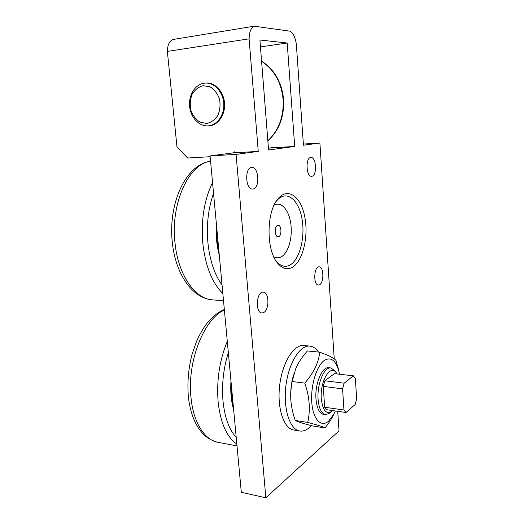 <?xml version="1.0" encoding="UTF-8"?>
<svg xmlns="http://www.w3.org/2000/svg" width="524" height="524" viewBox="0 0 524 524"><rect width="100%" height="100%" fill="white"/><g stroke="black" fill="none" stroke-linecap="round" stroke-linejoin="round"><path stroke-width="0.79" d="M311.354 425.606L309.042 427.853C305.977 430.414 302.898 431.462 299.813 431.01C289.818 429.726 283.012 408.681 285.927 385.684C288.717 362.674 300.134 344.831 309.894 346.109C313.162 346.482 316.024 348.473 318.481 352.076M290.761 397.939C290.414 389.987 291.377 382.258 293.643 374.765M299.813 431.01L293.774 430.007C283.674 428.704 276.796 407.751 279.731 384.871C282.541 361.979 294.056 344.242 303.92 345.526L309.894 346.109M339.48 374.221L338.628 370.396C335.498 360.086 330.755 356.746 324.408 360.368C316.699 365.497 310.49 385.592 311.793 402.478C312.985 419.455 321.14 427.807 328.6 421.119L333.736 414.288L335.321 410.96M335.615 371.798L334.941 370.73L330.893 367.972L328.817 367.743C322.136 366.289 314.655 384.026 315.998 399.196C316.882 408.307 319.385 413.371 323.511 414.373L325.601 414.687L330.192 413.004L331.07 412.152M334.633 412.499L332.884 416.161C331.044 419.717 328.417 423.641 325.004 427.938C323.243 426.778 317.478 424.944 307.712 422.423C310.568 409.997 309.592 396.897 304.798 383.116C313.725 372.865 318.697 362.562 319.706 352.2C329.072 355.508 334.522 358.305 336.054 360.597L339.061 372.119M319.706 352.2L307.378 350.949C301.811 357.322 297.901 363.329 295.641 368.968L292.176 381.511C290.571 389.863 290.289 397.519 291.324 404.482C291.94 409.179 293.23 414.497 295.195 420.445C297.697 421.794 303.586 423.647 312.861 425.992L325.004 427.938M304.798 383.116L292.176 381.511M307.712 422.423L295.195 420.445M233.652 409.82C231.189 401.299 230.298 391.697 230.979 381.014M277.7 225.359L278.165 225.287C281.578 225.038 281.971 235.833 278.585 236.691L278.067 236.769C274.648 237.031 274.288 226.113 277.7 225.359M273.731 256.695C275.866 257.932 278.021 258.136 280.189 257.31C287.27 254.782 292.254 240.418 291.102 226.813C290.185 211.696 281.807 200.476 274.052 205.251M260.454 46.911L287.198 43.007L294.698 146.432L274.039 147.709L272.035 146.917L270.515 147.938M294.698 146.432L268.576 149.982L259.911 40.014L287.198 43.007M303.363 144.054L319.895 143.006L303.448 145.24L296.322 44.009C295.326 37.8 293.342 33.536 290.362 31.217L254.179 26.2L172.881 39.51C169.363 41.108 167.523 45.077 167.366 51.404L249.097 38.828L258.247 151.384L236.475 152.687L234.352 151.816L232.761 152.923M210.072 155.916L241.309 492.272L265.825 497.8L236.075 154.403L210.072 155.916L236.258 152.458M273.836 147.499L268.439 148.213M210.15 156.715L187.592 158.012L176.942 146.648L167.366 51.404M204.183 83.192L206.908 82.943C215.875 82.916 224.134 92.63 224.593 103.929C225.163 115.221 217.912 125.282 209.089 125.924L206.155 125.858M236.075 154.403L258.247 151.384M275.906 201.779L277.32 200.05C286.877 189.524 299.066 200.148 302.106 219.471C305.381 238.617 299.112 261.371 288.875 265.576C284.676 267.253 280.654 265.989 276.816 261.79L275.532 260.173M291.082 267.928C302.204 263.271 308.806 238.047 304.889 217.44C301.254 196.605 287.571 186.256 277.556 199.369C266.434 212.541 266.166 249.09 277.039 262.445C281.421 268.098 286.097 269.925 291.082 267.928M319.45 284.82L318.409 285.049C313.083 285.252 313.869 266.146 319.149 266.84C323.891 266.592 324.153 282.934 319.45 284.82M253.216 188.968L252.627 189.033C245.343 189.773 244.485 167.156 251.828 167.464C258.856 166.743 260.186 187.978 253.216 188.968M311.97 176.254L311.597 176.3C306.068 176.968 305.348 157.213 310.935 157.469C316.3 156.833 317.308 175.553 311.97 176.254M263.507 312.618L261.889 312.959C254.946 312.985 256.413 291.154 263.271 292.137C269.316 292.012 269.513 310.143 263.507 312.618M337.725 411.314L339.021 430.866L265.825 497.8M319.895 143.006L334.24 358.881M249.097 38.828C249.267 32.036 250.963 27.824 254.179 26.2M332.707 410.58L332.111 411.144C326.426 414.844 322.823 410.77 321.31 398.934C319.719 381.321 330.579 363.492 336.375 372.99L336.971 373.926M323.229 386.385L324.88 380.797L334.417 373.632L353.373 375.846L355.377 378.498L356.634 398.98L355.148 404.515L346.063 412.526L343.947 410.017L324.683 407.24L323.229 386.385L342.578 388.86L344.17 383.182L324.88 380.797M346.063 412.526L326.878 409.729L324.683 407.24M330.893 367.972C324.238 366.525 316.784 384.295 318.114 399.491C318.992 408.615 321.487 413.685 325.601 414.687M353.373 375.846L344.17 383.182M342.578 388.86L343.947 410.017M219.294 255.195C216.648 245.409 215.685 235.034 216.405 224.069M208.369 125.852C217.146 125.21 224.357 115.195 223.787 103.948C223.329 92.702 215.109 83.034 206.181 83.061L204.412 83.159C195.242 84.22 188.437 95.126 189.596 106.339C190.618 117.566 199.284 126.67 208.362 125.852L210.766 125.681M206.711 123.461L200.05 122.177C195.904 119.511 192.832 115.549 190.854 110.295C189.773 104.676 190.212 99.298 192.177 94.169C194.987 89.689 198.655 86.86 203.201 85.681L209.967 86.794C214.251 89.434 217.421 93.455 219.464 98.866C220.545 104.656 220.034 110.132 217.938 115.3C214.997 119.734 211.257 122.459 206.711 123.461M233.416 407.246L231.516 395.987L231.222 383.627M237.005 445.904L217.801 442.282C204.674 440.009 193.467 422.645 191.057 398.129C186.727 361.652 204.229 318.441 224.383 310.025M227.292 341.321C219.471 360.433 216.425 380.738 218.148 402.229C220.571 423.15 226.8 437.108 236.841 444.11M236.226 437.481C229.171 429.687 224.776 417.654 223.034 401.391C221.619 384.858 223.388 368.582 228.333 352.547M222.071 285.063C214.506 274.497 209.79 260.382 207.904 242.71C206.371 224.868 208.251 208.395 213.543 193.291M212.548 182.548C204.177 199.906 200.928 220.165 202.795 243.313C205.415 266.094 212.102 282.836 222.857 293.538M223.519 300.678L212.515 299.879C195.229 299.125 178.108 275.172 175.003 242.854C170.326 203.253 189.079 163.547 210.569 161.228M219.039 252.404L216.995 239.953L216.667 226.892M261.594 61.36C274.176 69.64 281.355 82.366 283.13 99.547C283.87 116.747 278.775 130.463 267.843 140.687M338.628 370.396L337.914 366.931M333.736 414.288L332.884 416.161M217.801 442.282C210.936 440.612 205.198 436.178 203.895 434.678C200.836 431.632 198.177 427.957 195.911 423.667C191.981 415.964 189.452 406.906 188.339 396.485C187.219 382.481 188.444 368.483 192 354.486L196.454 341.583L199.035 335.989L203.744 327.827C209.724 318.874 216.589 312.769 224.338 309.52M275.683 260.382L277.039 262.445M276.161 201.439L277.556 199.369M275.513 260.14L276.816 261.79M275.853 201.871L277.32 200.05M336.375 372.99L334.941 370.73M332.111 411.144L330.192 413.004M212.515 299.879C191.941 298.32 175.416 273.515 172.291 242.271C168.021 203.803 185.489 164.602 210.569 161.209M261.587 61.256C264.103 62.52 270.954 67.734 275.604 75.102C280.163 82.425 282.816 90.573 283.556 99.567C284.316 116.819 279.082 130.581 267.856 140.845M206.181 83.061L208.847 83.093"/></g></svg>
